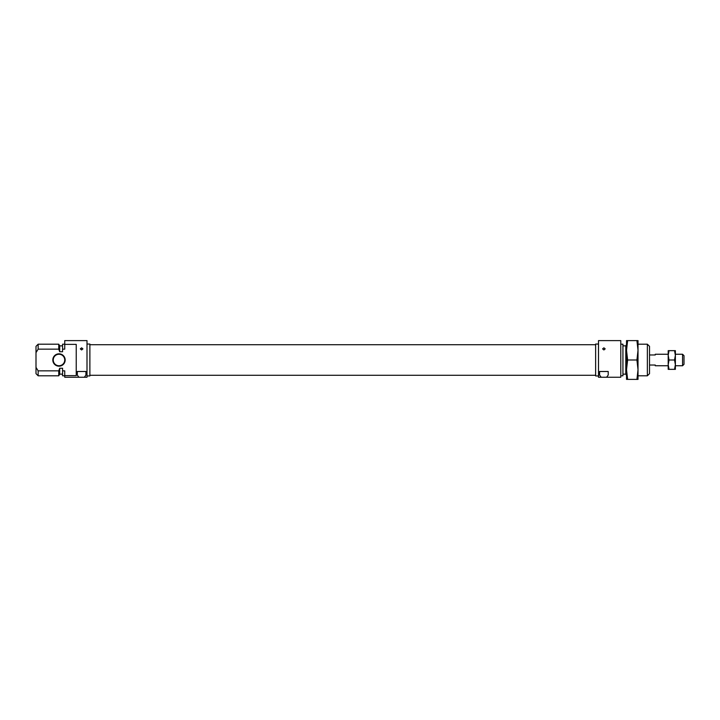 <?xml version="1.0" encoding="UTF-8"?>
<svg xmlns="http://www.w3.org/2000/svg" width="720" height="720" viewBox="0 0 720 720"><rect width="100%" height="100%" fill="white"/><g stroke="black" fill="none" stroke-linecap="round" stroke-linejoin="round"><path stroke-width="1.08" d="M81.621 349.956L80.325 348.876L81.621 347.841L82.908 348.876L81.621 349.956M52.812 360A6.174 6.174 0 0 1 58.986 353.826A6.174 6.174 0 0 1 65.169 360A6.174 6.174 0 0 1 58.986 366.174A6.174 6.174 0 0 1 52.812 360M64.737 360A5.751 5.751 0 0 0 58.986 354.249A5.751 5.751 0 0 0 53.244 360A5.751 5.751 0 0 0 58.986 365.751A5.751 5.751 0 0 0 64.737 360M87.003 344.052L89.883 344.052L89.883 375.948L87.003 375.948M84.384 371.493L85.932 371.493L85.932 375.066L84.357 377.244L87.003 377.244L87.003 340.605L64.737 340.605L64.737 344.376L76.23 344.376L76.23 375.624L64.737 375.624L64.737 377.244L84.357 377.244M78.876 377.244L77.31 375.066L77.31 371.493L78.858 371.493M85.932 371.493L77.31 371.493M38.151 349.155L36 352.638L36 346.347L38.151 344.196L38.151 349.155L58.752 349.155L59.706 351.747L59.706 345.843L62.577 345.843M38.151 344.196L58.752 344.196L58.752 349.155M58.752 370.845L38.151 370.845L38.151 375.804L58.752 375.804L58.752 370.845L59.706 368.253L62.577 368.253L62.577 370.845L64.737 370.845L64.737 375.624M36 352.638L36 367.362L38.151 370.845M59.706 351.747L62.577 351.747L62.577 349.155L64.737 349.155L64.737 344.376M62.577 349.155L62.577 344.196L64.737 344.196M64.737 375.804L62.577 375.804L62.577 370.845M38.151 375.804L36 373.653L36 367.362M62.577 374.157L59.706 374.157L59.706 368.253M603.9 349.956L605.187 348.876L603.9 347.841L602.604 348.876L603.9 349.956M606.663 371.493L608.211 371.493L608.211 375.066L606.636 377.244L601.155 377.244L599.589 375.066L599.589 371.493L601.137 371.493M647.361 344.196L649.521 346.347L649.521 373.653L647.361 375.804L647.361 344.196L638.019 344.196M622.935 374.157L625.806 374.157L625.806 345.843L626.526 344.601M598.509 375.948L595.638 375.948L595.638 344.052L598.509 344.052M620.784 344.196L622.935 344.196L622.935 375.804L620.784 375.804M601.155 377.244L598.509 377.244L598.509 340.605L620.784 340.605L620.784 377.244L606.636 377.244M608.211 371.493L599.589 371.493L599.589 375.012M682.56 354.249L684 355.689L684 364.311L682.56 365.751L682.56 354.249L675.378 354.249M649.935 365.031C649.386 365.976 649.386 365.976 649.935 365.031L655.263 365.031L655.263 365.751L668.196 365.751M668.196 354.249L655.263 354.249L655.263 354.969L649.935 354.969C649.386 354.024 649.386 354.024 649.935 354.969M627.624 340.605L626.526 350.298L627.624 360L626.526 369.702L627.624 379.395L626.526 379.395L626.526 340.605L636.93 340.605L638.019 350.298L638.019 340.605L636.93 340.605M638.019 369.702L638.019 350.298L636.93 360L638.019 369.702L636.93 379.395L638.019 379.395L638.019 369.702M627.624 379.395L636.93 379.395M627.624 360L636.93 360M675.378 360L675.378 364.671L674.541 360L675.378 355.329L675.378 360M669.033 369.342L668.196 364.671L669.033 360L668.196 355.329L669.033 350.658L668.196 350.658L668.196 369.342L674.541 369.342L675.378 364.671L675.378 369.342L674.541 369.342M675.378 350.658L675.378 355.329L674.541 350.658L675.378 350.658M669.033 360L674.541 360M669.033 350.658L674.541 350.658M80.325 348.849A1.71 1.368 14.3 0 1 81.189 348.48M59.706 345.843L58.752 344.196M59.706 374.157L58.752 375.804M647.361 375.804L638.019 375.804M625.806 345.843L622.935 345.843M625.806 374.157L626.526 375.399M675.378 365.751L682.56 365.751M595.638 375.282L89.883 375.282M595.638 344.718L89.883 344.718"/></g></svg>
